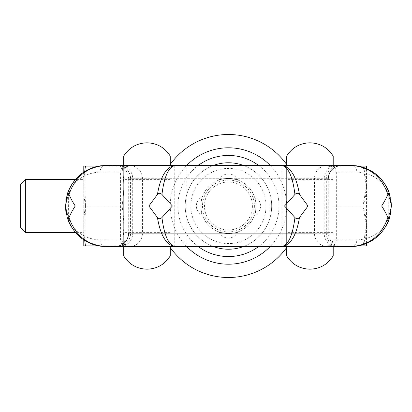 <?xml version="1.0" encoding="UTF-8"?>
<svg xmlns="http://www.w3.org/2000/svg" width="412" height="412" viewBox="0 0 412 412"><rect width="100%" height="100%" fill="white"/><g stroke="black" fill="none" stroke-linecap="round" stroke-linejoin="round"><path stroke-width="0.31" stroke-dasharray="2.06 1.54" d="M125.639 167.375A6.649 6.649 0 0 0 123.693 172.077L125.639 167.375A6.649 6.649 0 0 1 130.341 165.428A6.649 6.649 0 0 0 125.639 167.375L130.341 165.428L170.249 165.428L170.249 246.572L326.551 246.572A6.649 6.649 0 0 0 333.205 239.923L331.253 244.625L326.551 246.572L327.375 246.572A13.302 12.921 90 0 1 314.449 233.269L326.319 233.269A13.302 12.921 90 0 0 339.241 246.572L336.697 246.572A13.302 12.499 -90 0 1 324.198 233.269L132.7 233.269A13.302 12.499 -90 0 1 120.201 246.572L281.478 246.572M123.693 206L123.693 233.934L123.693 206M363.312 244.594L366.448 225.421L362.89 206L333.205 206L333.205 166.093L333.205 245.907L333.205 206L362.89 206L366.448 186.579L363.312 167.396M286.644 246.572L286.644 164.465L286.644 247.535L286.644 165.428L170.249 165.428L170.249 247.535L170.249 165.428M350.931 246.572L350.828 246.572A6.649 6.026 90 0 0 355.093 244.625A6.649 6.026 90 0 0 356.854 239.923C371.598 239.207 382.079 232.157 388.284 218.762L391.4 206L390.797 212.978M325.037 165.428L350.828 165.428A6.649 6.026 -90 0 1 355.093 167.375A6.649 6.026 -90 0 1 356.854 172.077L333.205 172.077A6.649 6.649 0 0 0 326.551 165.428L331.253 167.375L333.205 172.077L333.205 165.428L333.205 246.572L333.205 172.077M170.249 246.572L130.341 246.572L125.639 244.625A6.649 6.649 0 0 0 130.341 246.572L106.069 246.572A6.649 6.026 90 0 1 101.805 244.625A6.649 6.026 90 0 1 100.039 239.923L123.693 239.923A6.649 6.649 0 0 0 125.639 244.625L123.693 239.923L123.693 172.077L120.577 172.077A6.649 6.026 -90 0 1 122.343 167.375A6.649 6.026 -90 0 1 126.602 165.428L106.069 165.428A6.649 6.026 -90 0 0 101.805 167.375A6.649 6.026 -90 0 0 100.039 172.077C85.294 172.793 74.819 179.843 68.608 193.238L65.493 206L66.1 199.022M68.474 221.265L66.111 213.045M70.061 224.7L68.474 221.234A6.649 4.177 157.9 0 1 68.608 218.762C74.819 232.157 85.294 239.207 100.039 239.923M65.493 206L68.608 218.762L68.608 193.238A6.649 4.177 -157.9 0 1 68.474 190.735M175.414 165.428L129.523 165.428A13.302 12.921 90 0 1 142.444 178.731L328.215 178.731L324.198 178.731L324.198 233.269L328.215 233.269C329.008 241.344 333.442 245.779 341.517 246.572M281.478 165.428L339.241 165.428L282.143 165.428L282.143 246.546M341.517 165.428L339.241 165.428A13.302 12.921 90 0 0 326.319 178.731L326.319 233.269L328.215 233.269L328.215 178.731M117.652 165.428L115.381 165.428C123.451 166.221 127.885 170.656 128.683 178.731L130.573 178.731A13.302 12.921 -90 0 0 117.652 165.428L120.201 165.428A13.302 12.499 -90 0 1 132.7 178.731L128.683 178.731L128.683 233.269L130.573 233.269A13.302 12.921 90 0 1 117.652 246.572L120.201 246.572M302.017 165.428L317.827 165.428M290.769 165.428L294.801 165.428M299.158 165.428L300.116 165.428M390.782 198.955L388.418 190.735A6.649 4.177 -22.1 0 1 388.284 193.238C382.079 179.843 371.598 172.793 356.854 172.077M391.4 206L388.284 193.238L388.284 218.762A6.649 4.177 22.1 0 1 388.418 221.265M175.414 246.572L117.652 246.572M123.693 165.428L123.693 172.077M125.639 244.625A6.649 6.649 0 0 1 123.693 239.923L123.693 156.117M170.249 255.883L170.249 156.117M286.644 156.117L286.644 255.883M20.6 184.494L20.6 227.506M25.698 179.395L25.698 232.605M84.697 240.484L85.444 206C83.214 192.692 83.214 179.39 85.444 166.082L83.79 166.082L83.785 245.907L85.444 245.918C83.214 232.61 83.214 219.308 85.444 206L84.692 171.547M123.693 245.907L123.693 166.093L123.693 245.907L122.034 245.918L123.688 245.918M123.688 166.082L122.034 166.082L123.693 166.093M98.813 166.082L122.034 166.082C124.264 179.39 124.264 192.692 122.034 206C124.264 219.308 124.264 232.61 122.034 245.918L85.444 245.918M170.249 232.605L123.693 232.605L123.693 179.395L170.249 179.395L170.249 232.605L170.249 179.395M123.693 179.395L123.693 232.605M83.785 232.605L83.785 179.395L83.785 232.605L75.437 232.605M76.905 179.395L83.785 179.395M333.205 232.605L286.644 232.605L286.644 179.395L333.205 179.395L333.205 232.605L333.205 179.395M286.644 179.395L286.644 232.605M228.449 178.396A27.604 27.604 0 0 0 200.845 206A27.604 27.604 0 0 0 228.449 233.604A27.604 27.604 0 0 0 256.048 206A27.604 27.604 0 0 0 228.449 178.396C240.181 180.07 240.181 180.07 228.449 178.396C240.181 180.07 240.181 180.07 228.449 178.396C223.01 178.88 219.951 179.405 219.272 179.967C219.951 179.405 223.01 178.88 228.449 178.396A27.604 27.604 0 0 0 200.845 206A27.604 27.604 0 0 0 228.449 233.604C233.887 233.12 236.946 232.595 237.621 232.033C236.946 232.595 233.887 233.12 228.449 233.604C216.712 231.93 216.712 231.93 228.449 233.604C216.712 231.93 216.712 231.93 228.449 233.604A27.604 27.604 0 0 0 256.048 206A27.604 27.604 0 0 0 228.449 178.396M254.482 196.823C256.218 196.596 256.218 215.404 254.482 215.177C256.218 215.404 256.218 196.596 254.482 196.823A9.976 9.976 0 0 1 254.482 215.177M228.449 229.973A23.973 23.973 0 0 0 252.417 206A23.973 23.973 0 0 0 228.449 182.027A23.973 23.973 0 0 0 204.476 206A23.973 23.973 0 0 0 228.449 229.973M202.416 215.177C200.68 215.404 200.68 196.596 202.416 196.823C200.68 196.596 200.68 215.404 202.416 215.177A9.976 9.976 0 0 1 202.416 196.823M286.644 164.465A71.497 71.497 0 0 0 170.249 164.465M286.644 247.535A71.497 71.497 0 0 1 170.249 247.535M186.724 246.572A58.195 58.195 0 0 1 186.724 165.428M270.169 165.428A58.195 58.195 0 0 1 270.169 246.572M198.296 246.572A50.547 50.547 0 0 1 198.296 165.428M258.597 165.428A50.547 50.547 0 0 1 258.597 246.572M213.514 246.572A43.234 43.234 0 0 1 228.449 162.766A43.234 43.234 0 0 1 271.678 206A43.234 43.234 0 0 1 228.449 249.234A43.234 43.234 0 0 1 213.514 165.428M243.379 165.428A43.234 43.234 0 0 1 243.379 246.572M254.389 206A25.941 25.941 0 0 1 228.449 231.941A25.941 25.941 0 0 1 202.508 206A25.941 25.941 0 0 1 228.449 180.059A25.941 25.941 0 0 1 254.389 206M366.459 243.435L366.459 168.56M358.146 166.093L333.205 166.093L366.459 166.093L366.459 245.907L333.205 245.907L358.146 245.907M362.89 166.093C367.684 179.395 367.684 192.698 362.89 206C367.684 219.302 367.684 232.605 362.89 245.907M83.785 239.908L83.785 172.123M85.444 166.082L122.034 166.082C124.264 179.39 124.264 192.692 122.034 206L85.444 206L122.034 206C124.264 219.308 124.264 232.61 122.034 245.918L98.808 245.918M336.697 165.428A13.302 12.499 -90 0 0 324.198 178.731L132.7 178.731L132.7 233.269L128.683 233.269M331.253 244.625A6.649 6.649 0 0 0 333.205 239.923L356.854 239.923M330.29 246.572A6.649 6.026 90 0 0 334.554 244.625A6.649 6.026 90 0 0 336.321 239.923L336.321 172.077A6.649 6.026 -90 0 0 334.554 167.375A6.649 6.026 -90 0 0 330.29 165.428M331.253 167.375A6.649 6.649 0 0 0 326.551 165.428M100.039 172.077L120.577 172.077L120.577 239.923A6.649 6.026 -90 0 0 122.343 244.625A6.649 6.026 -90 0 0 126.602 246.572M129.523 246.572A13.302 12.921 -90 0 0 142.444 233.269L142.444 178.731L130.573 178.731L130.573 233.269L314.449 233.269L314.449 178.731A13.302 12.921 90 0 1 327.375 165.428M174.755 165.428L174.755 246.546M270.014 246.572L270.014 165.428M186.878 246.572L186.878 165.428M190.869 206A37.58 37.58 0 0 1 228.449 168.42A37.58 37.58 0 0 1 266.028 206A37.58 37.58 0 0 1 228.449 243.58A37.58 37.58 0 0 1 190.869 206M200.845 206A27.604 27.604 0 0 0 228.449 233.604A27.604 27.604 0 0 0 256.048 206M170.249 233.934L123.693 233.934M333.205 233.934L286.644 233.934M74.242 231.142C80.845 238.172 85.943 242.138 89.528 243.049M384.736 183.731L378.175 176.042M333.205 178.066L286.644 178.066M170.249 178.066L123.693 178.066M237.621 179.967A9.976 9.976 0 0 0 219.272 179.967M219.272 232.033A9.976 9.976 0 0 0 237.621 232.033"/><path stroke-width="0.62" d="M66.111 213.045L65.493 206L67.177 217.557C73.779 235.752 86.741 245.428 106.069 246.572C88.431 245.722 75.901 237.286 68.474 221.265A6.649 4.177 157.9 0 1 68.464 221.239M387.852 194.443C386.389 197.971 384.324 201.823 381.661 206C384.324 210.177 386.389 214.029 387.852 217.557C381.569 235.752 369.224 245.428 350.828 246.572L175.414 246.572C168.724 245.428 164.233 235.752 161.947 217.557L172.386 206L161.947 194.443C164.233 176.248 168.724 166.572 175.414 165.428C166.484 166.572 160.489 176.248 157.441 194.443L148.871 206L157.441 217.557C160.489 235.752 166.484 245.428 175.414 246.572L106.069 246.572C87.668 245.428 75.329 235.752 69.041 217.557C70.504 214.029 72.569 210.177 75.236 206C72.569 201.823 70.509 197.971 69.041 194.443C75.329 176.248 87.668 166.572 106.069 165.428L350.828 165.428C369.224 166.572 381.569 176.248 387.852 194.443C388.583 192.904 389.201 192.904 389.721 194.443L389.325 193.187C382.413 175.723 369.585 166.469 350.828 165.428L356.462 165.82M299.457 217.557L308.027 206L299.457 194.443C296.403 176.248 290.414 166.572 281.478 165.428C288.173 166.572 292.659 176.248 294.946 194.443L284.512 206L294.946 217.557C292.659 235.752 288.173 245.428 281.478 246.572C290.414 245.428 296.403 235.752 299.457 217.557C298 219.096 296.496 219.096 294.946 217.557M390.797 212.978L388.418 221.265C380.992 237.286 368.462 245.722 350.828 246.572C370.151 245.428 383.119 235.752 389.721 217.557C389.201 219.096 388.583 219.096 387.852 217.557M389.721 217.557L391.4 206L389.325 193.187M161.947 217.557C160.402 219.096 158.898 219.096 157.441 217.557M69.041 217.557C68.315 219.096 67.692 219.096 67.177 217.557M100.435 165.82L106.069 165.428C87.313 166.469 74.479 175.723 67.573 193.187L65.493 206L65.869 211.511M66.1 199.022L68.474 190.735C74.706 176.794 85.341 168.493 100.379 165.83L106.069 165.428M67.573 193.187L67.177 194.443C67.692 192.904 68.315 192.904 69.041 194.443M157.441 194.443C158.898 192.904 160.402 192.904 161.947 194.443M294.946 194.443C296.496 192.904 297.994 192.904 299.457 194.443M126.602 165.428L130.341 165.428M282.143 165.428L175.414 165.428M120.201 165.428L281.478 165.428M129.523 165.428L117.652 165.428M317.827 165.428L325.037 165.428M123.693 165.428L123.693 156.117C129.105 147.573 136.866 143.139 146.971 142.815C157.075 143.139 164.836 147.573 170.249 156.117L170.249 164.465A71.497 71.497 0 0 1 286.644 164.465L286.644 165.428L290.769 165.428M294.801 165.428L299.158 165.428M300.116 165.428L302.017 165.428M350.828 165.428L356.514 165.83C371.552 168.493 382.187 176.794 388.418 190.735L387.919 189.556M390.782 198.955L391.4 206L391.024 200.49M350.931 246.572L175.414 246.572M281.478 246.572L339.241 246.572M336.697 246.572L327.375 246.572M123.693 246.572L123.693 255.883L123.693 246.572M170.249 246.572L170.249 255.883C164.836 264.422 157.08 268.856 146.971 269.185C136.866 268.861 129.105 264.427 123.693 255.883M333.205 246.572L333.205 255.883L333.205 246.572M333.205 165.428L333.205 156.117L333.205 165.428M286.644 164.465L286.644 156.117C292.057 147.573 299.818 143.139 309.922 142.815C320.031 143.144 327.787 147.573 333.2 156.117M333.2 255.883C327.787 264.427 320.031 268.856 309.922 269.185C299.818 268.856 292.057 264.422 286.644 255.883L286.644 246.572M20.6 227.506L25.698 232.605L25.698 179.395L20.6 184.494L20.6 227.506M84.697 240.484L85.444 245.918L83.79 245.918L83.785 239.908M84.692 171.547L85.444 166.082L83.79 166.082L83.785 172.123M75.437 232.605L25.698 232.605M25.698 179.395L76.905 179.395M170.249 164.465L170.249 165.428M286.644 247.535A71.497 71.497 0 0 1 170.249 247.535M186.724 165.428A58.195 58.195 0 0 1 270.169 165.428M186.724 246.572A58.195 58.195 0 0 0 270.169 246.572M198.296 165.428A50.547 50.547 0 0 1 258.597 165.428M258.597 246.572A50.547 50.547 0 0 1 198.296 246.572M243.379 246.572A43.234 43.234 0 0 1 213.514 246.572M213.514 165.428A43.234 43.234 0 0 1 243.379 165.428M358.146 245.907L366.459 245.907L366.459 243.435M366.459 168.56L366.459 166.093L362.89 166.093L363.312 167.396M362.89 245.907L363.312 244.594M358.146 166.093L362.89 166.093M85.444 166.082L98.813 166.082M85.444 245.918L98.808 245.918M381.311 179.23C374.843 172.113 367.01 167.715 357.827 166.036M84.599 240.428C91.253 244.491 98.406 246.541 106.069 246.572M99.071 166.036C89.883 167.715 82.055 172.113 75.581 179.23M350.828 246.572C358.486 246.541 365.645 244.491 372.299 240.428M378.175 176.042L373.102 172.092M128.683 233.269C127.885 241.344 123.451 245.779 115.381 246.572M328.215 178.731C329.008 170.656 333.442 166.221 341.517 165.428"/></g></svg>
